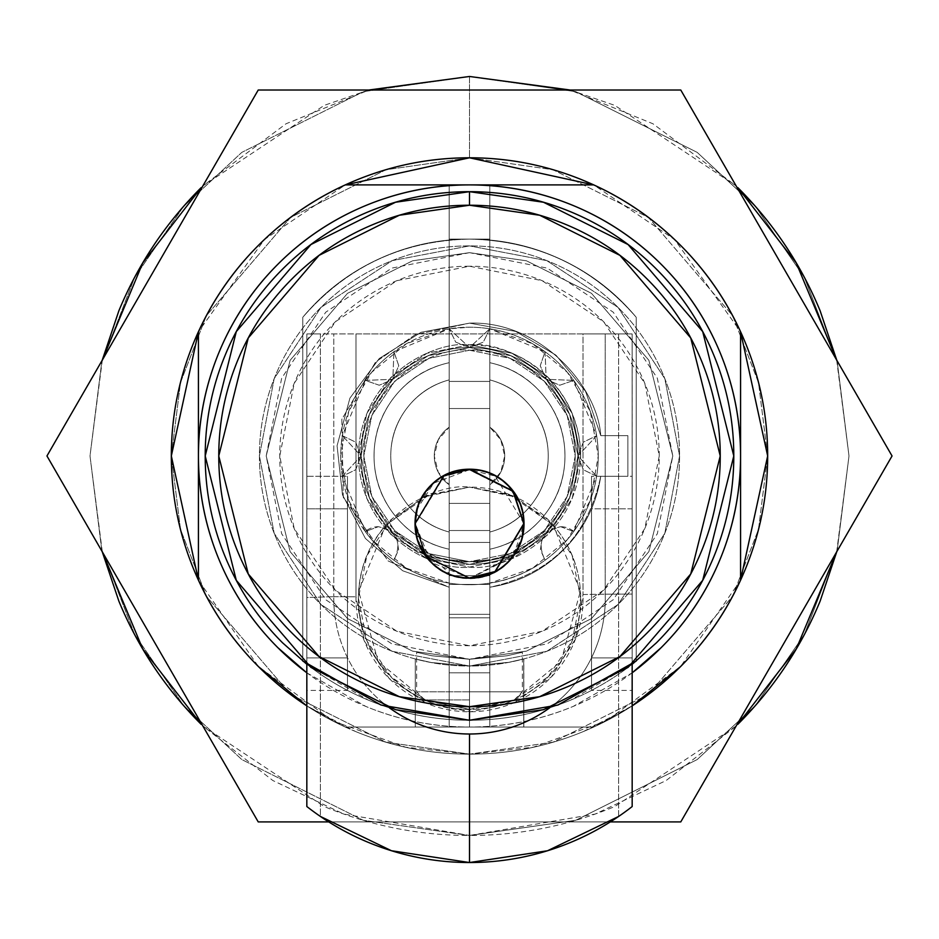 <?xml version="1.0" encoding="UTF-8"?>
<svg xmlns="http://www.w3.org/2000/svg" width="939" height="939" viewBox="0 0 939 939"><rect width="100%" height="100%" fill="white"/><g stroke="black" fill="none" stroke-linecap="round" stroke-linejoin="round"><path stroke-width="0.7" stroke-dasharray="4.7 3.52" d="M415.038 523.927L415.86 533.552M418.571 543.458L451.272 575.501L469.57 578.647L513.187 556.768L524.009 523.692L495.158 476.096L469.512 469.688L433.689 483.127L417.245 508.832M416.141 533.622L418.782 543.235M425.179 555.348L469.512 578.377L514.067 555.066M520.206 543.411L522.929 533.505M469.477 577.908L431.905 562.731M430.414 561.24L415.308 523.704M469.5 567.097C502.013 571.569 579.117 538.223 580.642 455.967L572.18 498.492L548.083 534.549L512.025 558.646L469.5 567.097L426.975 558.646L390.917 534.549L366.82 498.492L358.358 455.967L366.82 413.43L390.917 377.384L426.975 353.287L469.5 344.824A111.142 111.142 0 0 1 580.642 455.967L572.18 413.43L580.642 455.967L572.18 498.492L548.083 534.549L512.025 558.646L469.5 567.097C436.987 571.569 359.883 538.223 358.358 455.967C359.883 373.71 436.987 340.364 469.5 344.824C502.013 340.364 579.117 373.71 580.642 455.967C579.117 538.223 502.013 571.569 469.5 567.097L426.975 558.646L390.917 534.549L366.82 498.492L358.358 455.967L366.82 413.43L390.917 377.384L426.975 353.287L469.5 344.824L512.025 353.287L548.083 377.384L572.18 413.43L548.083 377.384L512.025 353.287L469.5 344.824C436.987 340.364 359.883 373.71 358.358 455.967C359.883 538.223 436.987 571.569 469.5 567.097M591.511 690.435L591.511 680.904L591.511 690.435L632.17 690.435L632.17 515.018L632.17 657.91L591.511 657.91L591.511 680.904L591.511 485.815L591.511 657.91L591.511 508.821L632.17 508.821L632.17 690.435L632.17 657.91L591.511 657.91L591.511 690.435L591.511 657.91L632.17 657.91L591.511 657.91L591.511 476.296L591.511 508.821L632.17 508.821L632.17 476.296L591.511 476.296L632.17 476.296L632.17 664.272L632.17 596.828L632.17 664.272L570.642 700.142C538.258 713.546 504.548 720.26 469.5 720.26L381.046 705.013L302.792 661.044L302.792 317.276C346.831 266.629 402.397 240.584 469.5 239.116C402.397 240.584 346.831 266.629 302.792 317.276L302.792 661.044A264.293 264.293 0 0 0 469.5 720.26A264.293 264.293 0 0 1 302.792 661.044L302.792 317.276C323.392 292.51 348.275 273.296 377.443 259.622C406.599 245.948 437.292 239.116 469.5 239.116C501.708 239.116 532.401 245.948 561.557 259.622C590.725 273.296 615.608 292.51 636.208 317.276L636.208 661.044A264.293 264.293 0 0 1 469.5 720.26A264.293 264.293 0 0 0 636.208 661.044L636.208 317.276L636.208 661.044L557.954 705.013L469.5 720.26L543.505 709.684L628.074 667.394L702.701 580.337L733.793 455.967L702.701 331.596L628.074 244.539L543.505 202.249L469.5 191.673L395.495 202.249L310.926 244.539L236.299 331.596L205.207 455.967L236.299 580.337L310.926 667.394L395.495 709.684L469.5 720.26C434.452 720.26 400.742 713.546 368.358 700.142L306.83 664.307L306.83 476.296L347.489 476.296L347.489 508.821L306.83 508.821L306.83 389.955A264.293 264.293 0 0 1 306.865 389.943L306.83 657.91L347.489 657.91L347.489 690.435L347.489 657.91L306.83 657.91L306.83 690.435L306.83 508.821L347.489 508.821L347.489 657.91L306.83 657.91L347.489 657.91L347.489 476.296L306.83 476.296M469.5 666.044L430.954 662.476L415.284 658.932L415.284 727.032L523.716 727.032L415.284 727.032L415.284 658.932L430.954 662.476L469.5 666.044L508.245 662.441L523.716 658.932L509.114 662.277L469.5 666.044L546.827 651.29L618.05 604.516L664.824 533.293L679.578 455.967L664.824 378.64L618.05 307.417L546.827 260.643L469.5 245.889L546.827 260.643L618.05 307.417L664.824 378.64L679.578 455.967L664.824 533.293L618.05 604.516L546.827 651.29L469.5 666.044C441.647 666.044 414.85 660.716 389.11 650.046C363.37 639.389 340.657 624.212 320.95 604.516C301.255 584.809 286.078 562.097 275.42 536.357C264.751 510.616 259.422 483.82 259.422 455.967C259.422 428.102 264.751 401.305 275.42 375.577C286.078 349.836 301.255 327.112 320.95 307.417C340.657 287.721 363.37 272.545 389.11 261.875C414.85 251.218 441.647 245.889 469.5 245.889C497.353 245.889 524.15 251.218 549.89 261.875C575.63 272.545 598.343 287.721 618.05 307.417C637.745 327.112 652.922 349.836 663.58 375.577C674.249 401.305 679.578 428.102 679.578 455.967C679.578 483.82 674.249 510.616 663.58 536.357C652.922 562.097 637.745 584.809 618.05 604.516C598.343 624.212 575.63 639.389 549.89 650.046C524.15 660.716 497.353 666.044 469.5 666.044L431.435 662.558L415.284 658.932L415.284 727.032L415.284 658.932L431.435 662.558L469.5 666.044L392.173 651.29L320.95 604.516L274.176 533.293L259.422 455.967L274.176 378.64L320.95 307.417L392.173 260.643L469.5 245.889L392.173 260.643L320.95 307.417L274.176 378.64L259.422 455.967L274.176 533.293L320.95 604.516L392.173 651.29L469.5 666.044C497.353 666.044 524.15 660.716 549.89 650.046C575.63 639.389 598.343 624.212 618.05 604.516C637.745 584.809 652.922 562.097 663.58 536.357C674.249 510.616 679.578 483.82 679.578 455.967C679.578 428.102 674.249 401.305 663.58 375.577C652.922 349.836 637.745 327.112 618.05 307.417C598.343 287.721 575.63 272.545 549.89 261.875C524.15 251.218 497.353 245.889 469.5 245.889C441.647 245.889 414.85 251.218 389.11 261.875C363.37 272.545 340.657 287.721 320.95 307.417C301.255 327.112 286.078 349.836 275.42 375.577C264.751 401.305 259.422 428.102 259.422 455.967C259.422 483.82 264.751 510.616 275.42 536.357C286.078 562.097 301.255 584.809 320.95 604.516C340.657 624.212 363.37 639.389 389.11 650.046C414.85 660.716 441.647 666.044 469.5 666.044L469.5 727.032L469.5 666.044L509.114 662.277L523.716 658.932L523.716 727.032L523.727 658.92L508.245 662.441L469.5 666.044M740.519 580.29L680.54 666.608L606.301 720.906L533.34 747.221L469.5 754.134L552.989 742.209L648.403 694.508L732.596 596.277L758.501 529.361L767.668 455.967L758.501 382.572L732.596 315.645L648.403 217.425L552.989 169.724L469.5 157.787C429.956 157.787 391.927 165.358 355.4 180.488C318.861 195.617 286.618 217.167 258.659 245.126C230.701 273.085 209.151 305.328 194.021 341.855C178.891 378.394 171.332 416.423 171.332 455.967C171.332 495.51 178.891 533.54 194.021 570.067C209.151 606.606 230.701 638.849 258.659 666.807C286.618 694.766 318.861 716.304 355.4 731.446C391.927 746.575 429.956 754.134 469.5 754.134C509.044 754.134 547.073 746.575 583.6 731.446C620.139 716.304 652.382 694.766 680.341 666.807C708.299 638.849 729.849 606.606 744.979 570.067C760.109 533.54 767.668 495.51 767.668 455.967C767.668 416.423 760.109 378.394 744.979 341.855C729.849 305.328 708.299 273.085 680.341 245.126C652.382 217.167 620.139 195.617 583.6 180.488C547.073 165.358 509.044 157.787 469.5 157.787L386.011 169.724L290.597 217.425L206.404 315.645L180.499 382.572L171.332 455.967L180.499 529.361L206.404 596.277L290.597 694.508L386.011 742.209L469.5 754.134L469.5 835.464L363.24 820.275L241.804 759.557L183.586 705.494L134.653 634.553L101.682 549.374L90.003 455.967L101.682 362.548L134.653 277.381L183.586 206.439L241.804 152.376L363.24 91.658L469.5 76.47L469.5 157.787L469.5 76.47L363.24 91.658L241.804 152.376L183.586 206.439L134.653 277.381L101.682 362.548L90.003 455.967L101.682 549.374L134.653 634.553L183.586 705.494L241.804 759.557L363.24 820.275L469.5 835.464L343.874 814.066L272.885 780.555L202.847 725.988L324.272 806.566C370.764 825.827 419.181 835.464 469.5 835.464L575.76 820.275L697.196 759.557L755.414 705.494L804.347 634.553L837.318 549.374L848.997 455.967L837.318 362.548L804.347 277.381L755.414 206.439L697.196 152.376L575.76 91.658L469.5 76.47L575.76 91.658L697.196 152.376L755.414 206.439L804.347 277.381L837.318 362.548L848.997 455.967L837.318 549.374L804.347 634.553L755.414 705.494L697.196 759.557L575.76 820.275L469.5 835.464L469.5 754.134L552.989 742.209L648.403 694.508L732.596 596.277L758.501 529.361L767.668 455.967L758.501 382.572L732.596 315.645L648.403 217.425L552.989 169.724L469.5 157.787C429.956 157.787 391.927 165.358 355.4 180.488C318.861 195.617 286.618 217.167 258.659 245.126L258.331 245.455M102.328 551.886L90.003 455.967L102.328 360.048M368.781 90.027L324.272 105.356L202.847 185.945L286.055 123.76L368.992 90.027M306.83 672.852L365.764 706.398C398.981 720.154 433.56 727.032 469.5 727.032C505.44 727.032 540.019 720.154 573.236 706.398L632.17 672.852M570.219 90.027L614.728 105.356L736.153 185.945L652.945 123.76L570.008 90.027M836.778 360.236L848.997 455.967L836.778 551.698M736.153 725.988L614.728 806.566C568.236 825.827 519.819 835.464 469.5 835.464L595.126 814.066L666.115 780.555L736.153 725.988M102.222 551.698L90.003 455.967L102.222 360.236M345.282 184.901A298.168 298.168 0 0 0 198.434 331.749L198.434 580.185L198.434 331.749L264.375 239.562L345.282 184.901L589.269 184.901M258.331 666.467L258.659 666.807C286.618 694.766 318.861 716.304 355.4 731.446L306.807 705.905L345.282 727.032L593.718 727.032L632.193 705.882L583.6 731.446C620.139 716.304 652.382 694.766 680.341 666.807L680.423 666.725M740.566 575.736L740.566 331.749A298.168 298.168 0 0 0 593.718 184.901L674.625 239.562L740.531 331.667M836.672 360.048L848.997 455.967L836.672 551.886M258.659 245.126C230.701 273.085 209.151 305.328 194.021 341.855C178.891 378.394 171.332 416.423 171.332 455.967C171.332 495.51 178.891 533.54 194.021 570.067C209.151 606.606 230.701 638.849 258.659 666.807L259 667.136M680 667.136L680.669 666.467M680.669 245.455L680 244.786M469.5 157.787L386.011 169.724L290.597 217.425L206.404 315.645L180.499 382.572L171.332 455.967L180.499 529.361L206.404 596.277L290.597 694.508L386.011 742.209L469.5 754.134L405.66 747.221L332.699 720.906L258.46 666.608L198.434 580.173A298.168 298.168 0 0 0 345.282 727.032A298.168 298.168 0 0 1 306.807 705.835A298.168 298.168 0 0 0 345.282 727.032L593.718 727.032L345.282 727.032L523.716 727.032L523.716 658.932L523.821 727.032L523.821 658.908L523.727 727.032L469.5 727.032A271.066 271.066 0 0 1 306.83 672.794M632.17 672.794A271.066 271.066 0 0 1 469.5 727.032L593.718 727.032A298.168 298.168 0 0 0 632.193 705.835A298.168 298.168 0 0 1 593.718 727.032A298.168 298.168 0 0 0 740.566 580.185M507.306 484.43L508.797 485.921M302.792 661.044L302.792 317.276C323.392 292.51 348.275 273.296 377.443 259.622C406.599 245.948 437.292 239.116 469.5 239.116C501.708 239.116 532.401 245.948 561.557 259.622C590.725 273.296 615.608 292.51 636.208 317.276L636.208 661.044M469.5 239.116C536.603 240.584 592.169 266.629 636.208 317.276C592.169 266.629 536.603 240.584 469.5 239.116M523.739 524.173L512.905 491.66L469.57 469.958L444.03 476.319L415.308 524.173C415.308 509.184 420.613 496.391 431.224 485.803C441.811 475.228 454.593 469.946 469.57 469.958C484.536 469.969 497.306 475.275 507.893 485.862C518.457 496.438 523.739 509.208 523.739 524.173M415.308 523.692L442.868 476.496L469.477 469.477M523.187 514.267L524.009 524.173C524.009 539.197 518.704 552.026 508.081 562.672C497.447 573.306 484.618 578.635 469.57 578.647C454.523 578.659 441.67 573.353 431.024 562.719C420.367 552.085 415.038 539.232 415.038 524.173L415.848 514.372M418.618 504.29L431.001 485.639C441.635 475.005 454.476 469.688 469.512 469.688C484.559 469.676 497.4 474.993 508.046 485.627L520.511 504.466M417.245 539.033L431.201 562.508C441.776 573.083 454.546 578.377 469.512 578.377C484.477 578.389 497.259 573.095 507.846 562.508L521.826 538.986M508.598 486.109L507.119 484.63M553.118 524.995L509.243 494.442L469.523 487.106L423.618 497.024L385.917 525.03A108.431 108.431 0 0 1 469.5 347.536A108.431 108.431 0 0 0 361.069 455.967A108.431 108.431 0 0 0 469.5 564.386A108.431 108.431 0 0 1 385.917 525.03L423.301 554.057L469.5 564.386A108.431 108.431 0 0 1 361.069 455.967A108.431 108.431 0 0 1 469.5 347.536A108.431 108.431 0 0 0 361.069 455.967A108.431 108.431 0 0 0 469.5 564.386L515.711 554.045L553.118 524.995L515.417 497.013L469.523 487.106L512.06 495.557L548.106 519.654L572.203 555.712L580.666 598.237L572.203 640.774L548.106 676.819L512.06 700.917L469.523 709.379A111.142 111.142 0 0 0 580.666 598.237A111.142 111.142 0 0 0 469.523 487.106L429.792 494.442L385.917 525.03C372.537 508.844 364.543 490.334 361.926 469.5C359.297 448.678 362.466 428.759 371.41 409.768C380.354 390.777 393.687 375.659 411.411 364.414C429.146 353.158 448.502 347.536 469.5 347.536L510.992 355.787L546.169 379.297L569.668 414.475L577.931 455.967L569.668 497.459L546.169 532.636L510.992 556.134L469.5 564.386L428.008 556.134L392.831 532.636L369.332 497.459L361.069 455.967L369.332 414.475L392.831 379.297L428.008 355.787L469.5 347.536A108.431 108.431 0 0 1 577.931 455.967A108.431 108.431 0 0 1 469.5 564.386A108.431 108.431 0 0 0 577.931 455.967A108.431 108.431 0 0 0 469.5 347.536L510.992 355.787L546.169 379.297L569.668 414.475L577.931 455.967L569.668 497.459L546.169 532.636L510.992 556.134L469.5 564.386L428.008 556.134L392.831 532.636L369.332 497.459L361.069 455.967L369.332 414.475L392.831 379.297L428.008 355.787L469.5 347.536L428.008 355.787L392.831 379.297L369.332 414.475L361.069 455.967L369.332 497.459L392.831 532.636L428.008 556.134L469.5 564.386L510.992 556.134L546.169 532.636L569.668 497.459L577.931 455.967L569.668 414.475L546.169 379.297L510.992 355.787L469.5 347.536A108.431 108.431 0 0 1 553.118 524.995A108.431 108.431 0 0 1 469.5 564.386A108.431 108.431 0 0 0 577.931 455.967A108.431 108.431 0 0 0 469.5 347.536C490.487 347.536 509.854 353.158 527.577 364.402C545.301 375.647 558.635 390.765 567.579 409.744C576.534 428.736 579.692 448.642 577.086 469.477C574.468 490.299 566.475 508.809 553.118 524.995C567.485 541.404 576.276 560.383 579.469 581.969C582.661 603.542 579.75 624.259 570.748 644.131C561.745 663.99 548.071 679.836 529.737 691.644C511.403 703.464 491.332 709.379 469.523 709.379L513.797 700.177L560.959 661.42L580.431 591.112L553.118 524.995M632.135 508.821L632.135 389.896L632.135 594.058L605.232 594.164A135.768 135.768 0 0 1 549.714 707.783A135.768 135.768 0 0 0 605.232 594.164L632.135 594.058L632.135 514.959M469.5 699.919L424.768 699.919L469.5 699.919M469.5 691.797L416.646 691.797L469.5 691.797L416.646 691.797L469.5 691.797L469.5 659.26L432.104 655.798L416.646 652.276L432.14 655.798L469.5 659.26L469.5 691.797L522.354 691.797L469.5 691.797L469.5 659.26L412.573 651.138L347.524 618.601L290.116 551.639L266.195 455.967L290.116 360.294L347.524 293.32L412.573 260.796L469.5 252.661L412.573 260.796L347.524 293.32L290.116 360.294L266.195 455.967L290.116 551.639L347.524 618.601L412.573 651.138L469.5 659.26L412.573 651.138L347.524 618.601L290.116 551.639L266.195 455.967L290.116 360.294L347.524 293.32L412.573 260.796L469.5 252.661L391.704 268.143L325.751 312.206L281.677 378.171L266.195 455.967L281.677 533.763L325.751 599.716L391.704 643.79L469.5 659.26L432.14 655.798L416.646 652.276L432.104 655.798L469.5 659.26L547.296 643.79L613.249 599.716L657.323 533.763L672.805 455.967L657.323 378.171L613.249 312.206L547.296 268.143L469.5 252.661L526.427 260.796L591.476 293.32L648.884 360.294L672.805 455.967L648.884 551.639L591.476 618.601L526.427 651.138L469.5 659.26L506.884 655.798L522.354 652.276L506.872 655.798L469.5 659.26L526.427 651.138L591.476 618.601L648.884 551.639L672.805 455.967L648.884 360.294L591.476 293.32L526.427 260.796L469.5 252.661L526.427 260.796L591.476 293.32L648.884 360.294L672.805 455.967L648.884 551.639L591.476 618.601L526.427 651.138L469.5 659.26L469.5 691.797L522.354 691.797L469.5 691.797M469.5 266.218A189.748 189.748 0 0 0 279.752 455.967A189.748 189.748 0 0 0 469.5 645.715L542.108 631.266L603.671 590.138L644.8 528.575L659.248 455.967L644.8 383.358L603.671 321.795L542.108 280.667L469.5 266.218L396.892 280.667L335.329 321.795L294.2 383.358L279.752 455.967L294.2 528.575L335.329 590.138L396.892 631.266L469.5 645.715A189.748 189.748 0 0 0 659.248 455.967A189.748 189.748 0 0 0 469.5 266.218M489.829 587.227L489.829 614.329L449.171 614.329L449.171 587.227L402.678 570.759L365.4 538.458L342.477 494.794L337.066 445.767L349.918 398.148L379.262 358.51L421.036 332.3L469.5 323.145L515.581 331.397L555.935 355.118L585.549 391.363L600.76 435.637L627.862 435.637L627.862 476.296L600.76 476.296C596.324 504.889 583.882 529.42 563.423 549.89C542.953 570.349 518.422 582.79 489.829 587.227C550.618 574.058 587.591 537.085 600.76 476.296C587.591 537.085 550.618 574.058 489.829 587.227L489.829 614.329L489.829 587.227C518.422 582.79 542.953 570.349 563.423 549.89C583.882 529.42 596.324 504.889 600.76 476.296L627.862 476.296L627.862 435.637L600.76 435.637C597.673 386.668 540.7 320.657 469.5 323.145C540.7 320.657 597.673 386.668 600.76 435.637L627.862 435.637L627.862 476.296L600.76 476.296L627.862 476.296L627.862 435.637L600.76 435.637L585.549 391.363L555.935 355.118L515.581 331.397L469.5 323.145L415.097 334.789L375.577 362.043L341.843 419.275L343.251 497.224L388.147 560.959L449.171 587.227L449.171 614.329L489.829 614.329L449.171 614.329L449.171 587.227L388.147 560.959L343.251 497.224L341.843 419.275L375.577 362.043L415.097 334.789L469.5 323.145L421.036 332.3L379.262 358.51L349.918 398.148L337.066 445.767L342.477 494.794L365.4 538.458L402.678 570.759L449.171 587.227L449.171 614.329L489.829 614.329L489.829 587.227M469.5 659.26L506.872 655.798L522.354 652.276L506.884 655.798L469.5 659.26M618.613 816.461L618.613 333.944L320.387 333.944L320.387 816.425A264.293 264.293 0 0 0 618.613 816.461L632.17 806.554L632.135 389.896A264.293 264.293 0 0 1 632.17 389.92L632.17 806.554L618.613 816.461L618.613 333.944L632.135 333.944L632.135 594.058L632.135 333.944L605.221 333.944L605.221 594.164L605.221 333.944L355.975 333.944L355.975 596.805L364.32 640.961L389.133 678.439L426.541 703.346L470.674 711.785L514.631 702.454L551.522 676.796L575.584 638.825L583.025 594.516L583.025 333.944L306.865 333.944L306.865 597.497L333.768 596.676L306.865 597.497L306.865 333.944L306.865 389.943L306.865 333.944L632.135 333.944L583.025 333.944L583.025 594.516L605.221 594.164L583.025 594.516A113.56 113.56 0 0 1 470.674 711.785A113.56 113.56 0 0 1 355.975 596.805L333.779 596.676L333.779 333.944L306.865 333.944L320.387 333.944L320.387 816.425L306.83 806.519L320.387 816.425M469.523 709.379C447.715 709.379 427.656 703.464 409.322 691.656C390.988 679.836 377.325 664.002 368.311 644.142C359.308 624.282 356.397 603.566 359.578 581.992C362.771 560.419 371.551 541.427 385.917 525.03L358.616 591.147L378.112 661.443L425.261 700.177L469.523 709.379L426.999 700.917L390.941 676.819L366.844 640.774L358.393 598.237L366.844 555.712L390.941 519.654L426.999 495.557L469.523 487.106C437.022 482.634 359.907 515.981 358.393 598.237C359.907 680.493 437.022 713.84 469.523 709.379M389.392 707.818A135.768 135.768 0 0 1 333.768 596.676A135.768 135.768 0 0 0 389.392 707.818M632.17 690.435L632.17 679.085M306.83 389.955L306.83 806.519L306.865 389.943M306.83 679.097L306.83 515.112M632.135 389.896L632.135 333.944L632.17 389.92M333.779 596.676L355.975 596.805L355.975 333.944L333.779 333.944L333.779 596.676M306.865 476.46L306.865 508.821L347.489 508.821L306.865 508.821L306.865 515.065M347.489 690.435L347.489 476.296L347.489 690.435L306.83 690.435M892.05 455.967L680.775 90.027L258.225 90.027L46.95 455.967L258.225 821.907L680.775 821.907L892.05 455.967L680.775 821.907L258.225 821.907L46.95 455.967L258.225 90.027L680.775 90.027L892.05 455.967M610.327 821.907L328.732 821.907L610.327 821.907M355.4 731.446C391.927 746.575 429.956 754.134 469.5 754.134C509.044 754.134 547.073 746.575 583.6 731.446C547.073 746.575 509.044 754.134 469.5 754.134C429.956 754.134 391.927 746.575 355.4 731.446M680.341 666.807C708.299 638.849 729.849 606.606 744.979 570.067C760.109 533.54 767.668 495.51 767.668 455.967C767.668 416.423 760.109 378.394 744.979 341.855C729.849 305.328 708.299 273.085 680.341 245.126C652.382 217.167 620.139 195.617 583.6 180.488M449.171 584.398L489.829 584.398L449.171 584.398L489.829 584.398L489.829 583.107L489.829 617.815L449.171 617.815L449.171 575.654L489.829 575.654L449.171 575.654L489.829 575.654L489.829 583.107L489.829 575.654L449.171 575.654L449.171 617.815L489.829 617.815L489.829 583.107A128.76 128.76 0 0 1 393.922 560.207L398.594 549.784L396.915 538.493L389.415 529.889L378.452 526.685A20.329 20.329 0 0 0 365.259 531.544A128.76 128.76 0 0 0 393.922 560.207C402.326 542.777 397.174 531.603 378.452 526.685C397.174 531.603 402.326 542.777 393.922 560.207L398.594 549.784L396.915 538.493L389.415 529.889L378.452 526.685L365.259 531.544L342.348 476.237L355.681 469.758L361.069 455.967L355.681 442.163L342.348 435.696L365.259 380.389L379.262 385.236L392.831 379.297L398.77 365.729L393.922 351.726L449.229 328.814L455.708 342.136L469.5 347.536L483.292 342.136L489.771 328.814L545.078 351.726L540.23 365.729L546.169 379.297L559.738 385.236L573.741 380.389L596.652 435.696L583.319 442.163L577.931 455.967L583.319 469.758L596.652 476.237L573.741 531.544L560.548 526.685L549.585 529.889L542.085 538.493L540.406 549.784L545.078 560.207C536.674 542.777 541.826 531.603 560.548 526.685C541.826 531.603 536.674 542.777 545.078 560.207A128.76 128.76 0 0 1 365.259 531.544L378.452 526.685L365.259 531.544A128.76 128.76 0 0 1 469.5 327.206A128.76 128.76 0 0 0 340.74 455.967A128.76 128.76 0 0 0 489.829 583.107L489.829 559.703L469.5 561.686L489.829 559.703L489.829 583.107A128.76 128.76 0 0 0 489.829 328.826A128.76 128.76 0 0 0 469.5 327.206A128.76 128.76 0 0 1 545.078 560.207C522.542 576.546 497.341 584.727 469.5 584.727A128.76 128.76 0 0 1 449.171 583.107L449.171 184.901L449.171 727.032L449.171 583.107L406.458 568.236L371.527 539.514L348.686 500.487L340.74 455.967L348.686 411.446L371.527 372.419L406.458 343.697L449.171 328.826L449.171 379.896C431.952 384.497 417.902 393.875 407.045 408.007C396.188 422.151 390.765 438.137 390.765 455.967C390.765 473.796 396.188 489.782 407.045 503.914C417.902 518.058 431.952 527.425 449.171 532.037L449.171 617.815L489.829 617.815L489.829 184.901L489.829 727.032L489.829 617.815L449.171 617.815L489.829 617.815L489.829 672.817L449.171 672.817L449.171 583.107L449.171 617.815L489.829 617.815L489.829 532.037C507.048 527.425 521.098 518.058 531.955 503.914C542.812 489.782 548.235 473.796 548.235 455.967C548.235 438.137 542.812 422.151 531.955 408.007C521.098 393.875 507.048 384.497 489.829 379.896L489.829 328.826L532.542 343.697L567.473 372.419L590.314 411.446L598.26 455.967L590.314 500.487L567.473 539.514L532.542 568.236L489.829 583.107L489.829 559.703L489.829 584.398L449.171 584.398L449.171 559.703A105.72 105.72 0 0 0 469.5 561.686C438.572 565.935 365.224 534.209 363.78 455.967C365.224 377.724 438.572 345.998 469.5 350.247A105.72 105.72 0 0 1 575.22 455.967A105.72 105.72 0 0 1 469.5 561.686L509.959 553.634L544.256 530.723L567.168 496.426L575.22 455.967L567.168 415.508L544.256 381.211L509.959 358.299L469.5 350.247C500.428 345.998 573.776 377.724 575.22 455.967C573.776 534.209 500.428 565.935 469.5 561.686L489.829 559.703L489.829 542.449L489.829 559.703L489.829 542.449L449.171 542.449L489.829 542.449L449.171 542.449L449.171 559.703L469.5 561.686L509.959 553.634L544.256 530.723L567.168 496.426L575.22 455.967L567.168 415.508L544.256 381.211L509.959 358.299L469.5 350.247C438.572 345.998 365.224 377.724 363.78 455.967C365.224 534.209 438.572 565.935 469.5 561.686A105.72 105.72 0 0 0 489.829 559.703L489.829 542.449L449.171 542.449L449.171 559.703L469.5 561.686L429.041 553.634L469.5 561.686A105.72 105.72 0 0 1 449.171 559.703L449.171 542.449L449.171 559.703M469.5 350.247L429.041 358.299L394.744 381.211L371.832 415.508L363.78 455.967L371.832 496.426L394.744 530.723L429.041 553.634L394.744 530.723L371.832 496.426L363.78 455.967L371.832 415.508L394.744 381.211L429.041 358.299L469.5 350.247M489.829 381.422L489.829 530.512L489.829 381.422L449.171 381.422L449.171 530.512L449.171 381.422L489.829 381.422L489.829 408.524L449.171 408.524L449.171 381.422L489.829 381.422L449.171 381.422L449.171 503.398L489.829 503.398L489.829 408.524L449.171 408.524L489.829 408.524L489.829 530.512L449.171 530.512L449.171 503.398L489.829 503.398L449.171 503.398L449.171 530.512L489.829 530.512L449.171 530.512L489.829 530.512L489.829 503.398L449.171 503.398L449.171 408.524L489.829 408.524L489.829 381.422M449.171 672.817L449.171 727.032L489.829 727.032L489.829 672.817L449.171 672.817L489.829 672.817L489.829 727.032L449.171 727.032L489.829 727.032L449.171 727.032L449.171 672.817L489.829 672.817L489.829 239.116L449.171 239.116L449.171 672.817M449.171 239.116L449.171 184.901L489.829 184.901L489.829 239.116L449.171 239.116L489.829 239.116L489.829 184.901L449.171 184.901L489.829 184.901L449.171 184.901L449.171 239.116L489.829 239.116L489.829 328.826A128.76 128.76 0 0 0 469.5 327.206L449.171 328.826L449.171 239.116M489.829 379.896A78.735 78.735 0 0 1 489.829 532.037A78.735 78.735 0 0 0 489.829 379.896L489.829 362.712A95.438 95.438 0 0 1 489.829 549.221L489.829 484.712L500.769 472.153L504.713 455.967L500.769 439.781L489.829 427.21A35.213 35.213 0 0 1 489.829 484.712A35.213 35.213 0 0 0 489.829 427.21L489.829 362.712A95.438 95.438 0 0 1 489.829 549.221A95.438 95.438 0 0 0 489.829 362.712C511.755 367.489 529.749 378.617 543.834 396.094C557.907 413.571 564.938 433.525 564.938 455.967C564.938 478.409 557.907 498.363 543.834 515.84C529.749 533.305 511.755 544.432 489.829 549.221L489.829 532.037C507.048 527.425 521.098 518.058 531.955 503.914C542.812 489.782 548.235 473.796 548.235 455.967C548.235 438.137 542.812 422.151 531.955 408.007C521.098 393.875 507.048 384.497 489.829 379.896M449.171 362.712L449.171 379.896C431.952 384.497 417.902 393.875 407.045 408.007C396.188 422.151 390.765 438.137 390.765 455.967C390.765 473.796 396.188 489.782 407.045 503.914C417.902 518.058 431.952 527.425 449.171 532.037L449.171 549.221C427.245 544.432 409.251 533.305 395.166 515.84C381.093 498.363 374.062 478.409 374.062 455.967C374.062 433.525 381.093 413.571 395.166 396.094C409.251 378.617 427.245 367.489 449.171 362.712A95.438 95.438 0 0 0 449.171 549.221A95.438 95.438 0 0 1 449.171 362.712L449.171 427.21A35.213 35.213 0 0 0 449.171 484.712L449.171 549.221A95.438 95.438 0 0 1 449.171 362.712M449.171 484.712A35.213 35.213 0 0 1 449.171 427.21L438.231 439.781L434.288 455.967L438.231 472.153L449.171 484.712M449.171 532.037A78.735 78.735 0 0 1 449.171 379.896A78.735 78.735 0 0 0 449.171 532.037M342.348 476.237L361.069 455.967L342.348 435.696L361.069 455.967L342.348 476.237L355.681 469.758L361.069 455.967L355.681 442.163L342.348 435.696A128.76 128.76 0 0 0 342.348 476.237M365.259 380.389L392.831 379.297L393.922 351.726L392.831 379.297L365.259 380.389L379.262 385.236L392.831 379.297L398.77 365.729L393.922 351.726A128.76 128.76 0 0 0 365.259 380.389M560.548 526.685L573.741 531.544L560.548 526.685L549.585 529.889L542.085 538.493L540.406 549.784L545.078 560.207A128.76 128.76 0 0 0 573.741 531.544A20.329 20.329 0 0 0 560.548 526.685M596.652 435.696L577.931 455.967L596.652 476.237L577.931 455.967L596.652 435.696L583.319 442.163L577.931 455.967L583.319 469.758L596.652 476.237A128.76 128.76 0 0 0 596.652 435.696M545.078 351.726L546.169 379.297L573.741 380.389L546.169 379.297L545.078 351.726L540.23 365.729L546.169 379.297L559.738 385.236L573.741 380.389A128.76 128.76 0 0 0 545.078 351.726M449.229 328.814L469.5 347.536L489.771 328.814L469.5 347.536L449.229 328.814L455.708 342.136L469.5 347.536L483.292 342.136L489.771 328.814A128.76 128.76 0 0 0 449.229 328.814M449.171 617.815L489.829 617.815L449.171 617.815M415.284 658.92L415.284 727.032M424.768 699.919L416.646 691.797L416.646 652.276M514.232 699.919L522.354 691.797L522.354 652.276"/><path stroke-width="1.41" d="M415.038 523.692L443.889 475.615L469.547 469.207L513.175 491.085L524.009 523.692C524.009 538.751 518.68 551.604 508.022 562.25C497.377 572.884 484.524 578.189 469.477 578.178C454.441 578.166 441.6 572.837 430.978 562.191C420.355 551.557 415.038 538.728 415.038 523.692C415.038 508.645 420.367 495.804 431.013 485.158C441.647 474.524 454.499 469.207 469.547 469.207C484.583 469.218 497.412 474.535 508.046 485.158C518.692 495.804 524.009 508.645 524.009 523.692L495.158 571.769L469.477 578.178L425.872 556.299L415.038 523.692M417.245 508.832L415.038 523.927M415.308 523.704L416.141 533.622M418.782 543.235L425.179 555.348M514.067 555.066L520.206 543.411M522.929 533.505L523.739 523.692L495.029 571.534L469.477 577.908C484.454 577.919 497.236 572.637 507.835 562.062C518.434 551.463 523.739 538.681 523.739 523.692L521.826 538.986M431.905 562.731L430.414 561.24M282.639 642.863L282.616 642.851C257.838 618.062 238.741 589.481 225.325 557.109C211.921 524.725 205.207 491.015 205.207 455.967C205.207 420.918 211.921 387.208 225.325 354.825C238.741 322.453 257.838 293.872 282.616 269.082C307.405 244.304 335.986 225.207 368.358 211.791C400.742 198.387 434.452 191.673 469.5 191.673L395.495 202.249L310.926 244.539L236.299 331.596L205.207 455.967L236.299 580.337L310.926 667.394L395.495 709.684L469.5 720.26L469.5 706.703L399.298 696.668L319.06 656.549L248.26 573.964L218.764 455.967L248.26 337.97L319.06 255.373L399.298 215.254L469.5 205.23L469.5 191.673L543.505 202.249L628.074 244.539L702.701 331.596L733.793 455.967L702.701 580.337L628.074 667.394L543.505 709.684L469.5 720.26L395.495 709.684L310.926 667.394L236.299 580.337L205.207 455.967L236.299 331.596L310.926 244.539L395.495 202.249L469.5 191.673C504.548 191.673 538.258 198.387 570.642 211.791C603.014 225.207 631.595 244.304 656.384 269.082C681.162 293.872 700.259 322.453 713.675 354.825C727.079 387.208 733.793 420.918 733.793 455.967C733.793 491.015 727.079 524.725 713.675 557.109C700.259 589.481 681.162 618.062 656.384 642.851L632.17 664.307L632.17 679.061L632.158 664.272L632.17 806.554L632.17 679.061M102.222 551.698L118.889 601.195C138.15 647.687 165.569 688.721 201.157 724.309L142.716 648.908L102.328 551.886M102.328 360.048L142.716 263.026L201.157 187.624C165.569 223.212 138.15 264.246 118.889 310.739L102.222 360.236M368.992 90.027L469.5 76.47L570.219 90.027M632.17 672.852L661.173 647.64C686.585 622.217 706.175 592.908 719.931 559.703C733.688 526.486 740.566 491.907 740.566 455.967C740.566 420.015 733.688 385.448 719.931 352.231C706.175 319.025 686.585 289.705 661.173 264.293C635.75 238.87 606.441 219.292 573.236 205.535C540.019 191.779 505.44 184.901 469.5 184.901C433.56 184.901 398.981 191.779 365.764 205.535C332.559 219.292 303.25 238.87 277.827 264.293C252.415 289.705 232.825 319.025 219.069 352.231C205.312 385.448 198.434 420.015 198.434 455.967C198.434 491.907 205.312 526.486 219.069 559.703C232.825 592.908 252.415 622.217 277.827 647.64L306.83 672.852M306.83 679.085L306.83 806.519L306.83 664.272L306.83 679.085L306.83 664.272L282.686 642.91M836.672 360.048L796.284 263.026L737.843 187.624C773.431 223.212 800.85 264.246 820.111 310.739L836.778 360.236M836.778 551.698L820.111 601.195C800.85 647.687 773.431 688.721 737.843 724.309L796.284 648.908L836.672 551.886M368.781 90.027L469.5 76.47L570.008 90.027M680.329 666.819L680.341 666.807C708.299 638.849 729.849 606.606 744.979 570.067C760.109 533.54 767.668 495.51 767.668 455.967C767.668 416.423 760.109 378.394 744.979 341.855C729.849 305.328 708.299 273.085 680.341 245.126C655.07 219.855 626.196 199.784 593.718 184.901L345.282 184.901C312.804 199.784 283.93 219.855 258.659 245.126C233.4 270.397 213.317 299.259 198.434 331.749A298.168 298.168 0 0 1 345.282 184.901A298.168 298.168 0 0 0 198.434 331.749L198.434 580.185C213.317 612.662 233.4 641.537 258.659 666.807L306.807 705.882L258.659 666.807C230.701 638.849 209.151 606.606 194.021 570.067C178.891 533.54 171.332 495.51 171.332 455.967C171.332 416.423 178.891 378.394 194.021 341.855C209.151 305.328 230.701 273.085 258.659 245.126C286.618 217.167 318.861 195.617 355.4 180.488C391.927 165.358 429.956 157.787 469.5 157.787L593.718 184.901A298.168 298.168 0 0 1 740.566 331.749C725.683 299.259 705.6 270.397 680.341 245.126L680.329 245.126M740.566 575.736L740.566 580.185C725.683 612.662 705.6 641.537 680.341 666.807L632.193 705.905L680.306 666.843M306.83 672.794A271.066 271.066 0 0 1 198.434 455.967L198.434 580.185A298.168 298.168 0 0 0 306.807 705.835A298.168 298.168 0 0 1 198.434 580.185L171.332 455.967L198.434 331.749L198.434 455.967A271.066 271.066 0 0 1 469.5 184.901A271.066 271.066 0 0 1 740.566 455.967L740.566 455.99M740.566 331.749L740.566 455.967L740.566 331.749L767.668 455.967L740.566 580.173A298.168 298.168 0 0 1 632.193 705.835A298.168 298.168 0 0 0 740.566 580.185L740.566 331.749A298.168 298.168 0 0 0 593.718 184.901L589.269 184.901M345.282 184.901L469.5 184.901L345.282 184.901L469.5 157.787C509.044 157.787 547.073 165.358 583.6 180.488C547.073 165.358 509.044 157.787 469.5 157.787M469.5 205.23C436.248 205.23 404.263 211.592 373.546 224.315C342.829 237.039 315.715 255.162 292.205 278.672C268.695 302.182 250.572 329.296 237.849 360.013C225.125 390.73 218.764 422.714 218.764 455.967C218.764 489.219 225.125 521.204 237.849 551.921C250.572 582.638 268.695 609.751 292.205 633.262C315.715 656.772 342.829 674.895 373.546 687.618C404.263 700.341 436.248 706.703 469.5 706.703C502.752 706.703 534.737 700.341 565.454 687.618C596.171 674.895 623.285 656.772 646.795 633.262C670.305 609.751 688.428 582.638 701.151 551.921C713.875 521.204 720.236 489.219 720.236 455.967C720.236 422.714 713.875 390.73 701.151 360.013C688.428 329.296 670.305 302.182 646.795 278.672C623.285 255.162 596.171 237.039 565.454 224.315C534.737 211.592 502.752 205.23 469.5 205.23L539.702 215.254L619.94 255.373L690.74 337.97L720.236 455.967L690.74 573.964L619.94 656.549L539.702 696.668L469.5 706.703L469.5 720.26L543.505 709.684L628.074 667.394L702.701 580.337L733.793 455.967L702.701 331.596L628.074 244.539L543.505 202.249L469.5 191.673L469.5 205.23M740.566 455.967A271.066 271.066 0 0 1 632.17 672.794M636.208 661.044L557.954 705.013L469.5 720.26L381.046 705.013M380.941 704.978L302.792 661.044M417.245 539.033L415.308 523.692C415.308 538.646 420.602 551.416 431.165 562.003C441.741 572.59 454.511 577.896 469.477 577.908M469.477 469.477L512.964 491.25L523.739 523.692C523.739 508.715 518.445 495.945 507.858 485.357C497.271 474.782 484.501 469.488 469.547 469.477C454.57 469.477 441.788 474.77 431.201 485.346C420.613 495.933 415.308 508.715 415.308 523.692M415.86 533.552L418.571 543.458M415.848 514.372L418.618 504.29M520.511 504.466L523.187 514.267M320.387 816.425L391.457 850.734L469.5 862.53L469.523 734.005A135.768 135.768 0 0 0 549.702 707.795A135.768 135.768 0 0 1 469.523 734.005L469.523 862.53A264.293 264.293 0 0 0 632.17 806.554A264.293 264.293 0 0 1 469.523 862.53L547.531 850.757L618.613 816.461M469.523 734.005A135.768 135.768 0 0 1 389.392 707.818A135.768 135.768 0 0 0 469.523 734.005M306.83 806.519A264.293 264.293 0 0 0 469.523 862.53A264.293 264.293 0 0 1 306.83 806.519M680.775 90.027L892.05 455.967L680.775 821.907L610.327 821.907L680.775 821.907L892.05 455.967L680.775 90.027L258.225 90.027L680.775 90.027M328.732 821.907L258.225 821.907L46.95 455.967L258.225 90.027L46.95 455.967L258.225 821.907L328.732 821.907M680.341 245.126C652.382 217.167 620.139 195.617 583.6 180.488"/></g></svg>
